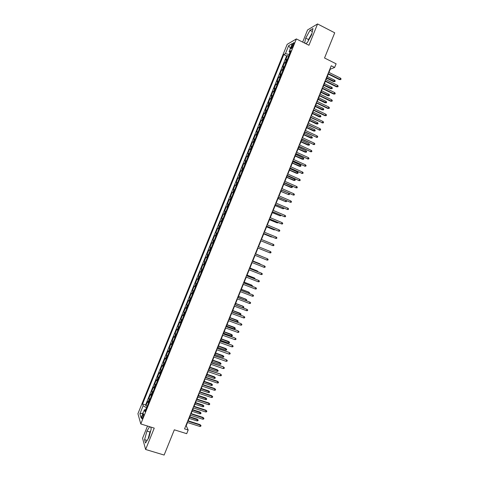 <?xml version="1.0" encoding="UTF-8"?>
<svg xmlns="http://www.w3.org/2000/svg" width="479" height="479" viewBox="0 0 479 479"><rect width="100%" height="100%" fill="white"/><g stroke="black" fill="none" stroke-linecap="round" stroke-linejoin="round"><path stroke-width="0.72" d="M142.999 417.269C143.796 414.994 143.928 413.874 143.389 413.91L142.473 415.491C141.67 417.76 141.544 418.88 142.083 418.85L142.999 417.269M310.015 37.697L311.649 34.722L312.979 28.554L309.985 30.333L305.716 38.122L304.614 43.08M147.514 426.035L142.568 438.267L145.622 449.482L164.129 455.05L174.326 429.813L186.696 433.681L188.175 430.016L186.217 425.741L187.517 422.526M287.178 44.349L137.922 413.712L140.796 423.945L296.375 38.925L287.178 44.349M296.375 38.925L308.949 45.265L317.559 23.95L307.56 29.955L302.656 42.086M317.559 23.95L334.719 32.806L324.54 58.001L336.114 63.809L334.635 67.467L331.246 65.773L184.553 428.879L188.175 430.016M287.358 59.342L285.67 59.875L287.418 55.552L288.645 56.163M286.185 62.24L284.508 62.755L285.735 63.36M284.508 62.755L282.76 67.078L284.43 66.587M281.502 73.832L279.85 74.281L281.598 69.958L282.826 70.557M278.574 81.083L276.94 81.478L278.688 77.161L279.916 77.754M275.647 88.328L274.03 88.681L275.778 84.358L277.012 84.951M272.719 95.572L271.12 95.884L272.868 91.561L274.102 92.148M269.791 102.817L268.21 103.087L269.958 98.764L271.192 99.351M266.863 110.062L265.3 110.29L267.048 105.967L268.282 106.548M263.935 117.313L262.39 117.493L264.133 113.17L265.372 113.745M261.007 124.558L259.48 124.696L261.223 120.373L262.468 120.942M258.079 131.803L256.564 131.899L258.313 127.576L259.558 128.144M255.151 139.054L253.654 139.102L255.403 134.779L256.648 135.341M252.217 146.299L250.745 146.305L252.493 141.982L253.738 142.544M249.29 153.543L247.835 153.508L249.583 149.185L250.828 149.741M246.362 160.794L244.925 160.71L246.667 156.388L247.918 156.944M243.434 168.045L242.015 167.919L243.757 163.596L245.008 164.141M240.506 175.29L239.099 175.122L240.847 170.799L242.099 171.344M237.578 182.541L236.189 182.325L237.937 178.002L239.189 178.541M234.644 189.786L233.279 189.534L235.027 185.211L236.279 185.744M231.716 197.037L230.369 196.737L232.111 192.414L233.369 192.947M228.788 204.288L227.453 203.94L229.202 199.617L230.459 200.15M225.86 211.538L224.543 211.149L226.292 206.826L227.549 207.347M222.927 218.783L221.633 218.352L223.376 214.029L224.639 214.55M219.999 226.034L218.717 225.561L220.466 221.238L221.729 221.753M215.807 232.764L217.071 233.279L215.807 232.764L217.556 228.441L218.819 228.956M215.897 236.189L214.64 235.65L212.898 239.973L214.161 240.482M212.969 243.434L211.73 242.853L209.982 247.182L211.251 247.685M210.036 250.685L208.82 250.062L207.072 254.385L208.341 254.888M207.108 257.936L205.904 257.271L204.156 261.594L205.431 262.091M204.18 265.192L202.994 264.48L201.246 268.803L202.521 269.294M201.246 272.443L200.078 271.683L198.33 276.012L199.611 276.497M198.318 279.694L197.168 278.892L195.42 283.221L196.695 283.7M195.384 286.945L194.252 286.101L192.504 290.424L193.785 290.903M192.456 294.196L191.343 293.31L189.594 297.633L190.876 298.112M189.528 301.447L188.427 300.519L186.678 304.842L187.966 305.315M186.594 308.704L185.517 307.728L183.768 312.051L185.05 312.518M183.667 315.954L182.601 314.937L180.852 319.259L182.14 319.727M180.733 323.205L179.691 322.145L177.943 326.468L179.23 326.929M177.805 330.462L176.775 329.354L175.027 333.683L176.32 334.138M174.871 337.713L173.865 336.563L172.117 340.892L173.404 341.341M171.937 344.97L170.949 343.772L169.201 348.101L170.494 348.55M169.009 352.221L168.033 350.987L166.285 355.31L167.584 355.753M166.075 359.478L165.123 358.196L163.375 362.519L164.668 362.962M163.147 366.728L162.207 365.405L160.459 369.734L161.758 370.171M160.214 373.985L159.297 372.614L157.549 376.943L158.842 377.374M157.286 381.242L156.382 379.829L154.633 384.152L155.932 384.583M154.352 388.493L153.466 387.038L151.717 391.367L153.023 391.792M151.418 395.75L150.55 394.253L148.801 398.576L150.107 398.995M292.058 45.349L291.406 46.972C290.873 48.379 290.837 48.99 291.298 48.798L293.633 44.445C294.16 43.038 294.196 42.433 293.741 42.625L292.058 45.349L293.064 45.852M145.778 409.707L144.395 409.779L144.987 411.671L290.873 50.648L289.124 51.612L290.07 52.63M144.395 409.779L141.113 417.892L139.916 413.736L143.137 405.761L142.574 403.959L283.76 54.576L285.424 53.654L288.639 45.697L292.394 43.511L289.124 51.612M287.418 55.552L286.616 55.989L145.61 404.929L145.891 405.791L147.197 406.204M148.49 403.007L147.64 401.462L145.891 405.791M149.658 400.103L148.801 398.576M152.591 392.852L151.717 391.367M155.525 385.595L154.633 384.152M158.453 378.338L157.549 376.943M161.387 371.081L160.459 369.734M164.321 363.83L163.375 362.519M167.249 356.574L166.285 355.31M170.183 349.323L169.201 348.101M173.111 342.066L172.117 340.892M176.044 334.815L175.027 333.683M178.972 327.558L177.943 326.468M181.906 320.307L180.852 319.259M184.834 313.05L183.768 312.051M187.768 305.8L186.678 304.842M190.696 298.549L189.594 297.633M193.63 291.298L192.504 290.424M196.558 284.041L195.42 283.221M199.492 276.79L198.33 276.012M202.419 269.539L201.246 268.803M205.347 262.288L204.156 261.594M208.281 255.038L207.072 254.385M211.209 247.787L209.982 247.182M214.137 240.536L212.898 239.973M217.556 228.441L218.825 228.938M220.466 221.238L221.759 221.687M223.376 214.029L224.687 214.436M226.292 206.826L227.615 207.185M229.202 199.617L230.543 199.935M232.111 192.414L233.477 192.69M235.027 185.211L236.404 185.439M237.937 178.002L239.332 178.188M240.847 170.799L242.26 170.943M243.757 163.596L245.188 163.692M246.667 156.388L248.122 156.447M249.583 149.185L251.05 149.197M252.493 141.982L253.978 141.952M255.403 134.779L256.906 134.701M258.313 127.576L259.834 127.456M261.223 120.373L262.761 120.211M264.133 113.17L265.689 112.96M267.048 105.967L268.617 105.715M269.958 98.764L271.545 98.47M272.868 91.561L274.473 91.226M275.778 84.358L277.401 83.981M278.688 77.161L280.329 76.736M281.598 69.958L283.257 69.485M289.939 52.492L289.136 54.486L285.424 53.654M145.622 449.482L154.25 428.13L140.796 423.945M328.965 72.401L330.253 69.21L334.635 67.467M188.199 420.843L190.456 415.257M191.127 413.587L193.39 407.982M194.061 406.33L196.33 400.713M196.995 399.073L199.27 393.439M199.923 391.816L202.204 386.17M202.857 384.565L205.144 378.895M205.784 377.308L208.084 371.626M208.718 370.051L211.017 364.357M211.646 362.795L213.957 357.083M214.58 355.544L216.891 349.814M217.508 348.287L219.831 342.545M220.442 341.03L222.765 335.276M223.37 333.779L225.705 328.001M226.304 326.522L228.639 320.732M229.231 319.271L231.579 313.464M232.159 312.021L234.512 306.195M235.093 304.764L237.452 298.926M238.021 297.513L240.386 291.657M240.949 290.262L243.32 284.388M243.883 283.005L246.26 277.119M246.811 275.754L249.194 269.857M249.739 268.503L252.134 262.588M252.673 261.253L255.067 255.319M255.6 254.002L258.001 248.05L265.528 251.098L258.001 248.056M258.534 246.745L260.929 240.799M261.468 239.476L263.863 233.548M264.402 232.213L266.791 226.298M267.336 224.944L269.719 219.047M270.276 217.676L272.647 211.802M273.21 210.413L275.575 204.551M276.144 203.144L278.509 197.3M279.077 195.881L281.436 190.049M282.017 188.618L284.364 182.798M284.951 181.349L287.292 175.553M287.885 174.087L290.22 168.303M290.819 166.824L293.148 161.052M293.753 159.555L296.076 153.807M296.687 152.292L299.004 146.556M299.62 145.029L301.932 139.311M302.554 137.766L304.86 132.06M305.494 130.504L307.787 124.815M308.428 123.241L310.715 117.565M311.362 115.978L313.643 110.32M314.296 108.715L316.571 103.075M317.23 101.452L319.499 95.83M320.164 94.189L322.427 88.579M323.097 86.927L325.355 81.334M326.031 79.664L328.283 74.089M146.556 407.791L145.592 409.713M329.923 69.048L330.253 69.21M185.864 425.627L186.217 425.741M286.616 55.989L283.76 54.576M145.61 404.929L142.574 403.959M143.137 405.761L146.388 407.737M290.448 48.331L288.639 45.697M139.916 413.736L143.053 413.09M305.602 43.577L307.284 42.655L311.643 34.739M149.622 426.687L146.933 431.082L144.586 439.656L145.52 443.003L148.861 437.602L151.226 428.879L150.634 427.005M149.753 434.309L148.843 437.638M311.937 33.374L308.536 39.553L308.236 40.919M308.536 39.553L305.716 38.122M312.338 31.536L309.985 30.333M150.705 430.807L149.957 432.016L148.119 438.806M147.113 440.429L144.586 439.656M149.957 432.016L146.933 431.082M327.953 73.928L339.383 79.592L339.922 79.406L328.103 73.544M340.449 78.107L341.078 78.867L340.785 79.592L339.922 79.406L340.449 78.107L328.63 72.239M340.785 79.592L339.383 79.592M334.581 80.155L335.204 80.897L334.917 81.604L333.552 81.604L334.067 81.43L334.581 80.155L327.289 76.55M334.917 81.604L326.774 77.826M333.552 81.604L326.624 78.185M325.025 81.173L336.474 86.801L337.006 86.633L325.169 80.807M337.527 85.334L338.162 86.088L337.869 86.807L337.006 86.633L337.527 85.334L325.696 79.502M337.869 86.807L336.474 86.801M322.098 88.417L333.564 94.01L334.085 93.854L322.235 88.07M334.611 92.555L335.246 93.303L334.953 94.028L334.085 93.854L334.611 92.555L322.762 86.765M334.953 94.028L333.564 94.01M319.17 95.668L330.648 101.225L331.169 101.081L319.301 95.333M331.696 99.782L332.33 100.524L332.037 101.243L331.169 101.081L331.696 99.782L319.828 94.028M332.037 101.243L330.648 101.225M316.242 102.913L327.738 108.434L328.253 108.308L316.368 102.596M328.774 107.003L329.414 107.739L329.121 108.464L328.253 108.308L328.774 107.003L316.894 101.291M329.121 108.464L327.738 108.434M331.725 87.226L332.348 87.962L332.067 88.669L330.702 88.657L331.211 88.495L331.725 87.226L324.421 83.639M332.067 88.669L323.906 84.915M330.702 88.657L323.768 85.262M328.869 94.291L329.498 95.022L329.211 95.728L327.852 95.71L328.354 95.56L328.869 94.291L321.559 90.729M329.211 95.728L321.044 92.01M327.852 95.71L320.906 92.339M326.013 101.356L326.642 102.081L326.361 102.787L325.001 102.763L325.504 102.632L326.013 101.356L318.697 97.824M326.361 102.787L318.176 99.099M325.001 102.763L318.05 99.416M323.163 108.428L323.792 109.146L323.505 109.853L322.151 109.823L322.648 109.697L323.163 108.428L315.829 104.913M323.505 109.853L315.314 106.188M322.151 109.823L315.194 106.488M313.314 110.164L324.822 115.643L325.331 115.529L313.434 109.865M325.858 114.23L326.498 114.96L326.205 115.684L325.331 115.529L325.858 114.23L313.961 108.553M326.205 115.684L324.822 115.643M320.307 115.493L320.936 116.205L320.655 116.912L319.307 116.876L319.792 116.768L320.307 115.493L312.967 112.002M320.655 116.912L312.446 113.283M319.307 116.876L312.332 113.565M310.386 117.409L322.415 122.756L310.5 117.127M322.936 121.456L323.582 122.181L323.289 122.899L322.415 122.756L322.936 121.456L311.027 115.816M323.289 122.899L321.912 122.852M317.451 122.564L318.086 123.271L317.799 123.977L316.457 123.929L316.936 123.833L317.451 122.564L310.099 119.097M317.799 123.977L309.584 120.373M316.457 123.929L309.476 120.642M307.458 124.66L319.493 129.983L307.566 124.39M320.02 128.677L320.667 129.396L320.373 130.12L319.493 129.983L320.02 128.677L308.093 123.085M320.373 130.12L318.996 130.066M314.595 129.629L315.23 130.33L314.948 131.036L313.607 130.983L314.08 130.905L314.595 129.629L307.237 126.187M314.948 131.036L306.722 127.462M313.607 130.983L306.614 127.719M304.524 131.905L316.577 137.204L304.626 131.653M317.098 135.904L317.751 136.617L317.457 137.341L316.577 137.204L317.098 135.904L305.159 130.348M317.457 137.341L316.086 137.275M311.739 136.701L312.38 137.395L312.092 138.102L310.757 138.036L311.224 137.97L311.739 136.701L304.369 133.282M312.092 138.102L303.854 134.557M310.757 138.036L303.758 134.797M301.596 139.155L313.655 144.43L301.692 138.916M314.182 143.131L314.835 143.838L314.541 144.562L313.655 144.43L314.182 143.131L302.225 137.611M314.541 144.562L313.17 144.484M308.883 143.766L309.524 144.46L309.242 145.167L307.907 145.095L308.368 145.041L308.883 143.766L301.507 140.371M309.242 145.167L300.986 141.646M307.907 145.095L300.896 141.874M298.668 146.406L310.739 151.657L298.758 146.185M311.26 150.358L311.919 151.059L311.625 151.777L310.739 151.657L311.26 150.358L299.285 144.874M311.625 151.777L310.26 151.699M306.027 150.837L306.674 151.52L306.386 152.226L305.057 152.148L305.512 152.106L306.027 150.837L298.639 147.466M306.386 152.226L298.124 148.741M305.057 152.148L298.04 148.951M295.741 153.651L307.817 158.884L295.824 153.448M308.344 157.585L309.003 158.28L308.71 158.998L307.817 158.884L308.344 157.585L296.351 152.142M308.71 158.998L307.344 158.908M303.171 157.908L303.818 158.585L303.536 159.291L302.207 159.202L302.656 159.178L303.171 157.908L295.777 154.555M303.536 159.291L295.256 155.831M302.207 159.202L295.178 156.028M292.813 160.902L304.901 166.111L292.891 160.716M305.422 164.812L306.087 165.5L305.794 166.219L304.901 166.111L305.422 164.812L293.417 159.405M305.794 166.219L304.428 166.123M300.315 164.974L300.968 165.65L300.68 166.357L299.357 166.261L299.8 166.249L300.315 164.974L292.909 161.651M300.68 166.357L292.394 162.926M299.357 166.261L292.322 163.105M289.885 168.153L301.98 173.338L289.957 167.979M302.506 172.039L303.165 172.715L302.878 173.44L301.98 173.338L302.506 172.039L290.484 166.674M302.878 173.44L301.519 173.332M286.957 175.404L299.064 180.565L287.017 175.242M299.585 179.26L300.249 179.936L299.962 180.661L299.064 180.565L299.585 179.26L287.55 173.937M299.962 180.661L298.603 180.547M284.029 182.655L296.142 187.792L284.083 182.511M296.669 186.493L297.333 187.157L297.04 187.882L296.142 187.792L296.669 186.493L284.61 181.206M297.04 187.882L295.693 187.762M281.095 189.906L293.22 195.019L281.149 189.774M293.747 193.72L294.417 194.384L294.124 195.103L293.22 195.019L293.747 193.72L281.676 188.469M278.167 197.156L290.304 202.246L278.215 197.043M290.825 200.946L291.501 201.605L291.208 202.324L290.304 202.246L290.825 200.946L278.742 195.737M275.239 204.407L287.382 209.473L275.275 204.311M287.909 208.173L288.58 208.826L288.292 209.545L287.382 209.473L287.909 208.173L275.808 203M272.312 211.658L284.46 216.7L272.341 211.574M284.987 215.4L285.664 216.047L285.37 216.771L284.46 216.7L284.987 215.4L272.868 210.269M269.378 218.909L281.544 223.933L269.408 218.843M282.071 222.627L282.748 223.268L282.454 223.992L281.544 223.933L282.071 222.627L269.934 217.538M266.45 226.16L278.622 231.159L266.468 226.112M279.149 229.854L279.832 230.489L279.538 231.213L278.622 231.159L279.149 229.854L267.001 224.801M263.522 233.411L275.7 238.386L263.534 233.381M276.227 237.087L276.91 237.716L276.623 238.434L275.7 238.386L276.227 237.087L264.061 232.07M260.594 240.662L272.785 245.613L260.6 240.644M273.305 244.314L273.994 244.937L273.701 245.661L272.785 245.613L273.305 244.314L261.127 239.338M270.39 251.541L271.078 252.158L270.785 252.882L269.863 252.846L257.66 247.912L269.461 252.684L269.863 252.846L270.39 251.541L258.187 246.607M266.941 260.073L267.869 260.103L268.156 259.384L267.468 258.774L266.941 260.073L254.726 255.181M267.072 258.6L255.259 253.864L267.072 258.6M264.019 267.306L264.947 267.33L265.24 266.605L264.546 266.001L264.019 267.306L251.786 262.45M252.319 261.145L264.546 266.001L252.331 261.115M261.103 274.533L262.031 274.551L262.324 273.832L261.624 273.234L261.103 274.533L248.852 269.719M249.379 268.414L261.624 273.234L249.397 268.366M258.181 281.766L259.115 281.778L259.402 281.053L258.708 280.46L258.181 281.766L245.919 276.988M246.446 275.682L258.708 280.46L246.469 275.623M255.259 288.993L256.193 288.999L256.487 288.28L255.786 287.693L255.259 288.993L242.979 284.257M243.506 282.951L255.786 287.693L243.536 282.873M252.337 296.226L253.277 296.226L253.571 295.501L252.864 294.926L252.337 296.226L240.045 291.525M240.572 290.22L252.864 294.926L240.608 290.13M249.415 303.458L250.355 303.452L250.649 302.728L249.942 302.153L249.415 303.458L237.105 298.794M237.632 297.489L249.942 302.153L237.68 297.381M246.499 310.685L247.439 310.673L247.733 309.955L247.02 309.386L246.499 310.685L234.171 306.069M234.698 304.758L247.02 309.386L234.746 304.638M231.758 312.027L243.757 316.332L244.811 317.176L244.104 316.619L243.577 317.918L231.231 313.338M243.757 316.332L231.818 311.889M244.811 317.176L244.524 317.9L243.577 317.918M228.824 319.301L240.841 323.547L241.895 324.403L241.182 323.846L240.656 325.151L228.297 320.607M240.841 323.547L228.884 319.146M241.895 324.403L241.602 325.127L240.656 325.151M225.884 326.57L237.925 330.761L238.973 331.63L238.261 331.079L237.734 332.384L225.358 327.875M237.925 330.761L225.956 326.397M238.973 331.63L238.686 332.354L237.734 332.384M222.951 333.839L235.009 337.982L236.057 338.857L235.339 338.312L234.812 339.611L222.418 335.15M235.009 337.982L223.022 333.653M236.057 338.857L235.764 339.575L234.812 339.611M220.011 341.108L232.093 345.197L233.135 346.083L232.417 345.545L231.89 346.844L219.484 342.419M232.093 345.197L220.095 340.91M233.135 346.083L232.848 346.802L231.89 346.844M217.077 348.383L229.178 352.418L230.219 353.304L229.495 352.778L228.968 354.077L216.544 349.688M229.178 352.418L217.161 348.167M230.219 353.304L229.926 354.029L228.968 354.077M214.137 355.652L226.262 359.633L227.297 360.531L226.573 360.01L226.046 361.31L213.61 356.963M226.262 359.633L214.233 355.418M227.297 360.531L227.004 361.256L226.046 361.31M211.197 362.926L223.346 366.854L224.382 367.758L223.651 367.243L223.124 368.543L210.67 364.232M223.346 366.854L211.299 362.675M224.382 367.758L224.088 368.483L223.124 368.543M208.263 370.195L220.43 374.069L221.46 374.985L220.729 374.476L220.202 375.776L207.73 371.506M220.43 374.069L208.365 369.932M221.46 374.985L221.166 375.71L220.202 375.776M205.323 377.47L217.807 381.709L217.514 381.29L218.538 382.212L217.807 381.709L217.28 383.008L204.796 378.775M217.514 381.29L205.437 377.189M218.538 382.212L218.25 382.937L217.28 383.008M202.383 384.739L214.885 388.942L214.598 388.511L215.622 389.445L214.885 388.942L214.358 390.241L201.857 386.05M214.598 388.511L202.503 384.445M215.622 389.445L215.328 390.163L214.358 390.241M199.45 392.014L211.963 396.175L211.682 395.726L212.7 396.672L211.963 396.175L211.437 397.48L198.917 393.325M211.682 395.726L199.575 391.702M212.7 396.672L212.407 397.39L211.437 397.48M196.51 399.288L209.042 403.408L208.766 402.947L209.784 403.899L209.042 403.408L208.515 404.713L195.983 400.594M208.766 402.947L196.641 398.959M209.784 403.899L209.491 404.623L208.515 404.713M193.57 406.557L206.12 410.641L205.85 410.168L206.862 411.126L206.12 410.641L205.593 411.946L193.043 407.869M205.85 410.168L193.708 406.216M206.862 411.126L206.569 411.85L205.593 411.946M190.63 413.832L203.198 417.88L202.928 417.389L203.94 418.353L203.198 417.88L202.671 419.179L190.103 415.143M202.928 417.389L190.78 413.473M203.94 418.353L203.653 419.077L202.671 419.179M187.696 421.107L200.276 425.113L200.012 424.61L201.024 425.586L200.276 425.113L199.749 426.412L187.163 422.418M200.012 424.61L187.846 420.73M201.024 425.586L200.731 426.304L199.749 426.412M297.459 172.045L298.112 172.709L297.824 173.416L296.507 173.314L296.944 173.314L297.459 172.045L290.04 168.74M297.824 173.416L289.526 170.021M296.507 173.314L289.46 170.183M294.603 179.116L295.262 179.775L294.974 180.481L293.651 180.373L294.088 180.385L294.603 179.116L287.178 175.835M294.974 180.481L286.664 177.11M293.651 180.373L286.604 177.266M291.747 186.187L292.406 186.84L292.118 187.546L290.801 187.427L291.232 187.457L291.747 186.187L284.31 182.93M292.118 187.546L283.796 184.205M290.801 187.427L283.742 184.343M280.88 191.42L288.376 194.528L280.928 191.301M288.951 193.312L289.55 193.905L289.268 194.612L288.376 194.528L288.879 193.282M278.024 198.498L285.52 201.599L278.065 198.396M286.43 200.707L286.412 201.677L285.52 201.599L285.963 200.509M275.162 205.581L282.664 208.67L275.197 205.485M283.831 208.072L283.556 208.742L282.664 208.67L283.041 207.736M272.3 212.658L279.808 215.742L272.329 212.58M280.91 215.293L280.706 215.807L279.808 215.742L280.125 214.957M269.443 219.735L276.952 222.813L269.467 219.675M277.994 222.513L277.85 222.873L276.952 222.813L277.203 222.184M266.581 226.818L274.096 229.884L266.599 226.771M275.078 229.74L274.096 229.884L274.287 229.411M263.719 233.896L271.24 236.955L263.731 233.866M272.156 236.967L271.24 236.955L271.365 236.638M268.899 244.051L268.45 243.865M263.133 257.019L255.654 253.864M263.48 257.157L255.648 253.876M260.211 264.246L259.953 263.791L252.792 260.947M261.007 264.564L252.786 260.971M257.295 271.473L257.103 270.851L249.936 268.024M258.091 271.791L257.468 271.042L249.918 268.066M254.373 278.706L254.612 278.113L254.253 277.91L247.074 275.108M255.169 279.017L254.612 278.113L247.05 275.162M251.451 285.933L251.756 285.191L251.397 284.969L244.212 282.191M252.253 286.238L252.445 285.765L251.756 285.191L244.182 282.263M248.535 293.16L248.894 292.262L248.547 292.028L241.35 289.268M249.331 293.465L249.589 292.831L248.894 292.262L241.314 289.358M245.613 300.393L246.038 299.339L245.697 299.088L238.488 296.351M246.188 300.608L246.733 299.902L246.038 299.339L238.446 296.453M242.691 307.62L243.182 306.41L242.841 306.147L235.632 303.435M242.859 307.68L243.589 307.674L243.877 306.967L243.182 306.41L235.584 303.554M239.991 313.206L241.021 314.038L240.739 314.745L239.811 314.757L240.326 313.482L239.991 313.206L232.77 310.518M241.021 314.038L232.716 310.649M239.811 314.757L232.201 311.925M237.141 320.271L238.165 321.104L237.883 321.81L236.949 321.834L237.464 320.559L237.141 320.271L229.908 317.601M238.165 321.104L229.848 317.745M236.949 321.834L229.333 319.026M234.285 327.331L235.309 328.175L235.027 328.881L234.093 328.905L234.608 327.63L234.285 327.331L227.046 324.684M235.309 328.175L226.98 324.846M234.093 328.905L226.465 326.121M231.435 334.39L232.459 335.24L232.171 335.947L231.237 335.983L231.752 334.707L231.435 334.39L224.184 331.767M232.459 335.24L224.112 331.941M231.237 335.983L223.597 333.222M228.585 341.455L229.603 342.311L229.315 343.018L228.375 343.054L228.89 341.784L228.585 341.455L221.322 338.851M229.603 342.311L221.244 339.042M228.375 343.054L220.729 340.318M225.729 348.514L226.747 349.383L226.459 350.089L225.519 350.131L226.034 348.856L225.729 348.514L218.46 345.934M226.747 349.383L218.376 346.137M225.519 350.131L217.861 347.419M222.879 355.574L223.891 356.448L223.603 357.16L222.663 357.208L223.178 355.933L222.879 355.574L215.598 353.017M223.891 356.448L215.508 353.239M222.663 357.208L214.993 354.514M220.023 362.639L221.035 363.519L220.747 364.226L219.801 364.285L220.316 363.01L220.023 362.639L212.736 360.1M221.035 363.519L212.64 360.34M219.801 364.285L212.125 361.615M217.173 369.698L218.179 370.59L217.891 371.297L216.945 371.357L217.46 370.087L217.173 369.698L209.874 367.183M218.179 370.59L209.772 367.435M216.945 371.357L209.257 368.716M214.317 376.763L215.322 377.662L215.035 378.368L214.089 378.434L214.598 377.159L214.317 376.763L207.012 374.267M215.322 377.662L206.904 374.536M214.089 378.434L206.389 375.811M211.467 383.823L212.466 384.733L212.179 385.439L211.227 385.511L211.742 384.236L211.467 383.823L204.15 381.356M212.466 384.733L204.036 381.637M211.227 385.511L203.521 382.913M208.61 390.888L209.61 391.804L209.323 392.511L208.371 392.588L208.886 391.313L208.61 390.888L201.288 388.439M209.61 391.804L201.168 388.738M208.371 392.588L200.653 390.014M205.76 397.947L206.754 398.875L206.467 399.582L205.509 399.666L206.024 398.39L205.76 397.947L198.426 395.522M206.754 398.875L198.3 395.834M205.509 399.666L197.785 397.115M202.904 405.012L203.892 405.947L203.611 406.653L202.653 406.743L203.168 405.468L202.904 405.012L195.564 402.611M203.892 405.947L195.432 402.935M202.653 406.743L194.917 404.216M200.054 412.078L201.036 413.018L200.755 413.724L199.791 413.82L200.306 412.545L200.054 412.078L192.702 409.695M201.036 413.018L192.564 410.036M199.791 413.82L192.049 411.317M197.198 419.137L198.18 420.089L197.899 420.796L196.935 420.897L197.45 419.622L197.198 419.137L189.84 416.778M198.18 420.089L189.696 417.137M196.935 420.897L189.181 418.418M285.376 62.312L286.544 59.42M147.951 402.39L149.125 399.492M150.879 395.151L152.047 392.253M153.807 387.912L154.974 385.014M156.729 380.667L157.902 377.775M159.657 373.428L160.824 370.53M162.585 366.19L163.752 363.292M165.506 358.951L166.68 356.053M168.434 351.712L169.602 348.814M171.356 344.467L172.53 341.575M174.284 337.228L175.452 334.336M177.206 329.989L178.38 327.097M180.134 322.75L181.302 319.858M183.056 315.511L184.229 312.619M185.984 308.278L187.151 305.38M188.906 301.04L190.079 298.142M191.834 293.801L193.001 290.903M194.755 286.562L195.929 283.67M197.683 279.323L198.851 276.431M200.605 272.09L201.779 269.192M203.533 264.851L204.701 261.959M206.455 257.612L207.623 254.72M209.377 250.379L210.55 247.481M212.305 243.14L213.472 240.248M215.227 235.907L216.4 233.01M218.155 228.669L219.322 225.777M221.076 221.436L222.244 218.538M223.998 214.197L225.166 211.305M226.92 206.964L228.094 204.072M229.848 199.731L231.016 196.833M232.77 192.492L233.938 189.6M235.692 185.259L236.86 182.367M238.614 178.026L239.787 175.134M241.542 170.793L242.709 167.901M244.464 163.561L245.631 160.663M247.386 156.328L248.553 153.43M250.307 149.095L251.475 146.197M253.229 141.856L254.403 138.964M256.151 134.629L257.325 131.731M259.079 127.396L260.247 124.498M262.001 120.163L263.169 117.271M264.923 112.93L266.09 110.038M267.845 105.697L269.012 102.805M270.767 98.464L271.934 95.572M273.689 91.232L274.856 88.34M276.611 84.005L277.778 81.113M279.532 76.772L280.7 73.88M282.454 69.539L283.622 66.647M292.322 47.433L291.406 46.972M143.694 414.006L143.389 413.91M294.058 42.781L293.741 42.625"/></g></svg>
